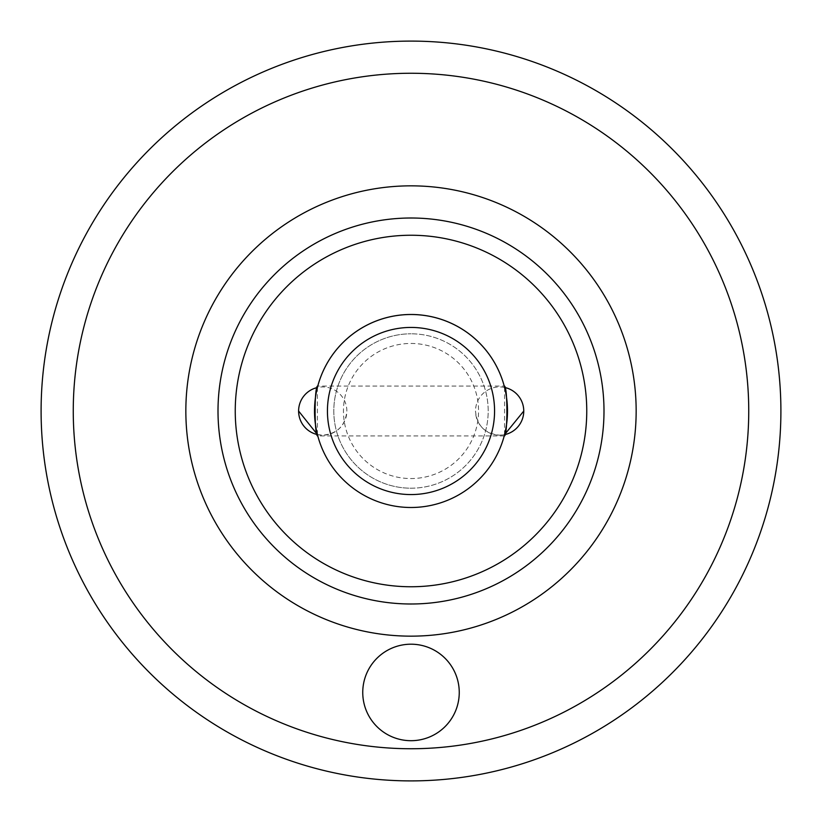 <?xml version="1.0" encoding="UTF-8"?>
<svg xmlns="http://www.w3.org/2000/svg" width="822" height="822" viewBox="0 0 822 822"><rect width="100%" height="100%" fill="white"/><g stroke="black" fill="none" stroke-linecap="round" stroke-linejoin="round"><path stroke-width="0.62" stroke-dasharray="4.11 3.08" d="M411 343.452A67.548 67.548 0 0 1 478.548 411A67.548 67.548 0 0 1 411 478.548A67.548 67.548 0 0 1 343.452 411A67.548 67.548 0 0 1 411 343.452M411 488.196A77.196 77.196 0 0 0 488.196 411A77.196 77.196 0 0 0 411 333.804A77.196 77.196 0 0 1 488.196 411A77.196 77.196 0 0 1 411 488.196A77.196 77.196 0 0 1 333.804 411A77.196 77.196 0 0 1 411 333.804A77.196 77.196 0 0 0 333.804 411A77.196 77.196 0 0 0 411 488.196M411 644.201A48.251 48.251 0 0 0 362.749 692.443A48.251 48.251 0 0 0 411 740.694A48.251 48.251 0 0 0 459.251 692.443A48.251 48.251 0 0 0 411 644.201M411 780.9A369.9 369.9 0 0 0 780.9 411A369.9 369.9 0 0 0 411 41.1A369.9 369.9 0 0 0 41.1 411A369.9 369.9 0 0 0 411 780.9A369.9 369.9 0 0 1 41.1 411A369.9 369.9 0 0 1 411 41.1M504.225 435.927L317.775 435.927M317.415 434.581L317.405 387.522A24.126 24.126 0 0 1 346.853 411.051C345.415 425.704 337.38 433.749 322.727 435.177L317.436 434.591A96.493 96.493 0 0 1 317.775 386.073L504.225 386.073A96.493 96.493 0 0 1 505.869 393.378M504.585 387.439L504.544 434.663L499.632 435.177C484.98 433.749 476.935 425.704 475.506 411.051A24.126 24.126 0 0 0 504.544 434.663M411 73.261A337.739 337.739 0 0 1 748.739 411A337.739 337.739 0 0 1 411 748.739A337.739 337.739 0 0 1 73.261 411A337.739 337.739 0 0 1 411 73.261M504.574 387.439A24.126 24.126 0 0 0 475.506 411.051M317.436 434.591A24.126 24.126 0 0 0 346.853 411.051"/><path stroke-width="1.23" d="M411 740.694A48.251 48.251 0 0 1 362.749 692.443A48.251 48.251 0 0 1 411 644.201A48.251 48.251 0 0 1 459.251 692.443A48.251 48.251 0 0 1 411 740.694M411 41.1A369.9 369.9 0 0 1 780.9 411A369.9 369.9 0 0 1 411 780.9A369.9 369.9 0 0 1 41.1 411A369.9 369.9 0 0 1 411 41.1A369.9 369.9 0 0 0 41.1 411A369.9 369.9 0 0 0 411 780.9M411 218.005A192.995 192.995 0 0 0 218.005 411A192.995 192.995 0 0 0 411 603.995A192.995 192.995 0 0 1 218.005 411A192.995 192.995 0 0 1 411 218.005A192.995 192.995 0 0 1 603.995 411A192.995 192.995 0 0 1 411 603.995A192.995 192.995 0 0 0 603.995 411A192.995 192.995 0 0 0 411 218.005A192.995 192.995 0 0 1 603.995 411A192.995 192.995 0 0 1 411 603.995M505.869 393.378A96.493 96.493 0 0 1 411 507.493A96.493 96.493 0 0 1 314.507 411A96.493 96.493 0 0 1 411 314.507A96.493 96.493 0 0 1 507.493 411A96.493 96.493 0 0 1 317.436 434.591L298.602 411.051A24.126 24.126 0 0 1 317.405 387.522L317.775 386.073C314.199 384.511 314.22 437.499 317.775 435.927L317.415 434.581M504.544 434.663A24.126 24.126 0 0 0 523.758 411.051L504.544 434.663L504.225 435.927C507.791 437.499 507.791 384.501 504.225 386.073L504.585 387.439M411 235.246A175.754 175.754 0 0 1 586.754 411A175.754 175.754 0 0 1 411 586.754A175.754 175.754 0 0 1 235.246 411A175.754 175.754 0 0 1 411 235.246M317.775 386.073A96.493 96.493 0 0 1 504.225 386.073M411 327.433A83.567 83.567 0 0 1 494.567 411A83.567 83.567 0 0 1 411 494.567A83.567 83.567 0 0 1 327.433 411A83.567 83.567 0 0 1 411 327.433M411 748.739A337.739 337.739 0 0 0 748.739 411A337.739 337.739 0 0 0 411 73.261A337.739 337.739 0 0 0 73.261 411A337.739 337.739 0 0 0 411 748.739M411 636.156A225.156 225.156 0 0 1 185.844 411A225.156 225.156 0 0 1 411 185.844A225.156 225.156 0 0 1 636.156 411A225.156 225.156 0 0 1 411 636.156M523.758 411.051A24.126 24.126 0 0 0 504.574 387.439M298.602 411.051A24.126 24.126 0 0 0 317.436 434.591"/></g></svg>
